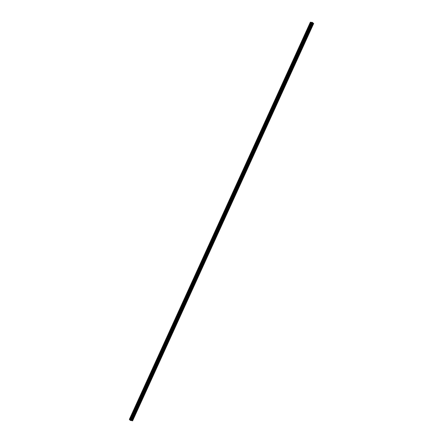 <?xml version="1.0" encoding="UTF-8"?>
<svg xmlns="http://www.w3.org/2000/svg" width="443" height="443" viewBox="0 0 443 443"><rect width="100%" height="100%" fill="white"/><g stroke="black" fill="none" stroke-linecap="round" stroke-linejoin="round"><path stroke-width="0.66" d="M132.955 414.615A0.449 0.299 133.7 0 1 132.346 414.548L132.49 414.233A0.449 0.299 133.7 0 1 133.099 414.299L130.707 419.549L131.56 419.682L132.651 420.734L130.408 420.468L129.328 419.432L130.707 419.549M137.596 404.431A0.449 0.299 133.7 0 1 136.987 404.365L137.131 404.049A0.449 0.299 133.7 0 1 137.74 404.116L133.099 414.299M142.236 394.242A0.449 0.299 133.7 0 1 141.627 394.176L141.771 393.86A0.449 0.299 133.7 0 1 142.38 393.932L137.74 404.116M146.882 384.059A0.449 0.299 133.7 0 1 146.268 383.992L146.411 383.677A0.449 0.299 133.7 0 1 147.021 383.743L142.38 393.932M151.523 373.875A0.449 0.299 133.7 0 1 150.913 373.809L151.057 373.493A0.449 0.299 133.7 0 1 151.667 373.56L147.021 383.743M156.163 363.692A0.449 0.299 133.7 0 1 155.554 363.62L155.698 363.304A0.449 0.299 133.7 0 1 156.307 363.376L151.667 373.56M160.803 353.503A0.449 0.299 133.7 0 1 160.194 353.436L160.338 353.121A0.449 0.299 133.7 0 1 160.947 353.187L156.307 363.376M165.444 343.319A0.449 0.299 133.7 0 1 164.835 343.253L164.979 342.937A0.449 0.299 133.7 0 1 165.588 343.004L160.947 353.187M170.09 333.136A0.449 0.299 133.7 0 1 169.475 333.064L169.619 332.748A0.449 0.299 133.7 0 1 170.234 332.82L165.588 343.004M174.73 322.947A0.449 0.299 133.7 0 1 174.121 322.881L174.265 322.565A0.449 0.299 133.7 0 1 174.874 322.631L170.234 332.82M179.371 312.764A0.449 0.299 133.7 0 1 178.762 312.697L178.906 312.381A0.449 0.299 133.7 0 1 179.515 312.448L174.874 322.631M184.011 302.58A0.449 0.299 133.7 0 1 183.402 302.508L183.546 302.198A0.449 0.299 133.7 0 1 184.155 302.264L179.515 312.448M188.657 292.391A0.449 0.299 133.7 0 1 188.042 292.325L188.186 292.009A0.449 0.299 133.7 0 1 188.801 292.075L184.155 302.264M193.298 282.208A0.449 0.299 133.7 0 1 192.688 282.141L192.832 281.826A0.449 0.299 133.7 0 1 193.441 281.892L188.801 292.075M197.938 272.024A0.449 0.299 133.7 0 1 197.329 271.952L197.473 271.642A0.449 0.299 133.7 0 1 198.082 271.709L193.441 281.892M202.578 261.835A0.449 0.299 133.7 0 1 201.969 261.769L202.113 261.453A0.449 0.299 133.7 0 1 202.722 261.52L198.082 271.709M207.224 251.652A0.449 0.299 133.7 0 1 206.61 251.585L206.754 251.27A0.449 0.299 133.7 0 1 207.363 251.336L202.722 261.52M211.865 241.468A0.449 0.299 133.7 0 1 211.256 241.396L211.394 241.086A0.449 0.299 133.7 0 1 212.009 241.153L207.363 251.336M216.505 231.279A0.449 0.299 133.7 0 1 215.896 231.213L216.04 230.897A0.449 0.299 133.7 0 1 216.649 230.969L212.009 241.153M221.146 221.096A0.449 0.299 133.7 0 1 220.536 221.029L220.68 220.714A0.449 0.299 133.7 0 1 221.29 220.78L216.649 230.969M225.786 210.912A0.449 0.299 133.7 0 1 225.177 210.84L225.321 210.53A0.449 0.299 133.7 0 1 225.93 210.597L221.29 220.78M230.432 200.723A0.449 0.299 133.7 0 1 229.817 200.657L229.961 200.341A0.449 0.299 133.7 0 1 230.576 200.413L225.93 210.597M235.072 190.54A0.449 0.299 133.7 0 1 234.463 190.473L234.607 190.158A0.449 0.299 133.7 0 1 235.216 190.224L230.576 200.413M239.713 180.356A0.449 0.299 133.7 0 1 239.104 180.29L239.248 179.974A0.449 0.299 133.7 0 1 239.857 180.041L235.216 190.224M244.353 170.167A0.449 0.299 133.7 0 1 243.744 170.101L243.888 169.785A0.449 0.299 133.7 0 1 244.497 169.857L239.857 180.041M248.999 159.984A0.449 0.299 133.7 0 1 248.385 159.917L248.529 159.602A0.449 0.299 133.7 0 1 249.138 159.668L244.497 169.857M253.64 149.8A0.449 0.299 133.7 0 1 253.031 149.734L253.169 149.418A0.449 0.299 133.7 0 1 253.784 149.485L249.138 159.668M258.28 139.617A0.449 0.299 133.7 0 1 257.671 139.545L257.815 139.229A0.449 0.299 133.7 0 1 258.424 139.301L253.784 149.485M262.921 129.428A0.449 0.299 133.7 0 1 262.311 129.362L262.455 129.046A0.449 0.299 133.7 0 1 263.064 129.112L258.424 139.301M267.561 119.245A0.449 0.299 133.7 0 1 266.952 119.178L267.096 118.862A0.449 0.299 133.7 0 1 267.705 118.929L263.064 129.112M272.207 109.061A0.449 0.299 133.7 0 1 271.592 108.989L271.736 108.673A0.449 0.299 133.7 0 1 272.351 108.745L267.705 118.929M276.847 98.872A0.449 0.299 133.7 0 1 276.238 98.806L276.382 98.49A0.449 0.299 133.7 0 1 276.991 98.556L272.351 108.745M281.488 88.689A0.449 0.299 133.7 0 1 280.879 88.622L281.023 88.307A0.449 0.299 133.7 0 1 281.632 88.373L276.991 98.556M286.128 78.505A0.449 0.299 133.7 0 1 285.519 78.433L285.663 78.118A0.449 0.299 133.7 0 1 286.272 78.189L281.632 88.373M290.774 68.316A0.449 0.299 133.7 0 1 290.159 68.25L290.303 67.934A0.449 0.299 133.7 0 1 290.913 68L286.272 78.189M295.415 58.133A0.449 0.299 133.7 0 1 294.805 58.066L294.949 57.751A0.449 0.299 133.7 0 1 295.559 57.817L290.913 68M300.055 47.949A0.449 0.299 133.7 0 1 299.446 47.877L299.59 47.567A0.449 0.299 133.7 0 1 300.199 47.634L295.559 57.817M304.695 37.76A0.449 0.299 133.7 0 1 304.086 37.694L304.23 37.378A0.449 0.299 133.7 0 1 304.839 37.445L300.199 47.634M308.749 27.328L308.871 27.195A0.449 0.299 133.7 0 1 309.48 27.261L309.336 27.577A0.449 0.299 133.7 0 1 308.727 27.51L308.749 27.328M312.791 22.671L131.765 419.898L312.791 22.671L310.349 22.211L129.328 419.432M312.714 22.831L131.698 420.064M313.666 23.49L132.64 420.712L313.672 23.512L312.725 22.842M313.622 23.623L132.595 420.85L313.622 23.623M130.962 420.003L131.433 420.274M130.702 419.97L130.978 420.191M309.336 27.577L304.839 37.445M311.745 22.3L130.718 419.527M311.734 22.327L309.48 27.261M308.727 27.51L304.23 37.378M304.086 37.694L299.59 47.567M299.446 47.877L294.949 57.751M294.805 58.066L290.303 67.934M290.159 68.25L285.663 78.118M285.519 78.433L281.023 88.307M280.879 88.622L276.382 98.49M276.238 98.806L271.736 108.673M271.592 108.989L267.096 118.862M266.952 119.178L262.455 129.046M262.311 129.362L257.815 139.229M257.671 139.545L253.169 149.418M253.031 149.734L248.529 159.602M248.385 159.917L243.888 169.785M243.744 170.101L239.248 179.974M239.104 180.29L234.607 190.158M234.463 190.473L229.961 200.341M229.817 200.657L225.321 210.53M225.177 210.84L220.68 220.714M220.536 221.029L216.04 230.897M215.896 231.213L211.394 241.086M211.256 241.396L206.754 251.27M206.61 251.585L202.113 261.453M201.969 261.769L197.473 271.642M197.329 271.952L192.832 281.826M192.688 282.141L188.186 292.009M188.042 292.325L183.546 302.198M183.402 302.508L178.906 312.381M178.762 312.697L174.265 322.565M174.121 322.881L169.619 332.748M169.475 333.064L164.979 342.937M164.835 343.253L160.338 353.121M160.194 353.436L155.698 363.304M155.554 363.62L151.057 373.493M150.913 373.809L146.411 383.677M146.268 383.992L141.771 393.86M141.627 394.176L137.131 404.049M136.987 404.365L132.49 414.233M132.346 414.548L130.098 419.482M312.409 22.377L131.383 419.599M312.586 22.46L131.56 419.682M310.382 22.15L129.356 419.371M311.047 22.222L130.02 419.449M311.119 22.261L308.871 27.195M312.775 22.637L131.748 419.864M312.952 23.058L131.925 420.285M312.985 23.08L131.959 420.307M313.123 23.147L132.097 420.368M313.151 23.163L132.125 420.385M313.422 23.291L132.402 420.512M313.489 23.324L132.463 420.545M313.672 23.512L132.651 420.734"/></g></svg>
